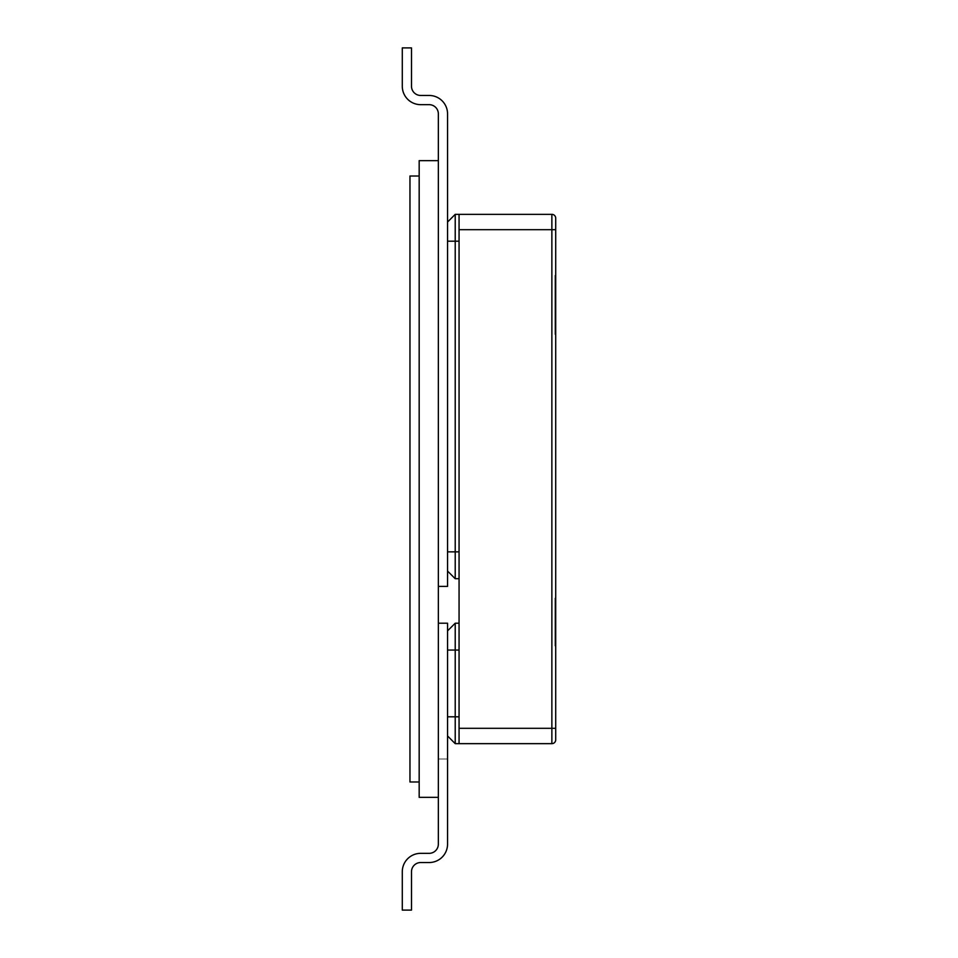 <?xml version="1.0" encoding="UTF-8"?>
<svg xmlns="http://www.w3.org/2000/svg" width="958" height="958" viewBox="0 0 958 958"><rect width="100%" height="100%" fill="white"/><g stroke="black" fill="none" stroke-linecap="round" stroke-linejoin="round"><path stroke-width="0.72" stroke-dasharray="4.79 3.59" d="M554.945 315.661L555.712 315.661L555.712 292.681L555.712 315.661L555.712 292.681L555.712 315.661L554.945 315.661L554.945 292.681L555.712 292.681L554.945 292.681L554.945 315.661L555.712 315.661L554.945 315.661L554.945 292.681L554.945 315.661M447.554 758.987L438.345 758.987L447.554 758.987L438.345 758.987L438.345 844.13L438.345 160.657L419.173 160.657L419.173 797.343L438.345 797.343L438.345 623.215L438.345 797.343L438.345 623.215L438.345 758.987L447.554 758.987L447.554 623.215L447.554 844.13A18.406 18.406 0 0 1 429.136 862.535L420.706 862.535A9.209 9.209 0 0 0 411.497 871.744L411.497 910.1L402.288 910.1L411.497 910.1L402.288 910.1L402.288 871.744A18.406 18.406 0 0 1 420.706 853.339L429.136 853.339A9.209 9.209 0 0 0 438.345 844.13A9.209 9.209 0 0 1 429.136 853.339L420.706 853.339A18.406 18.406 0 0 0 402.288 871.744L402.288 910.1M447.554 735.972L455.218 743.648L447.554 735.972L455.218 743.648L455.218 650.063L447.554 650.063L447.554 735.972L447.554 630.879L447.554 735.972L447.554 630.879L447.554 650.063L455.218 650.063L455.218 623.215L459.062 623.215L459.062 743.648L459.062 623.215L459.062 743.648L459.062 623.215L455.218 623.215L455.218 716.8L455.218 623.215L459.062 623.215M438.345 623.215L447.554 623.215L438.345 623.215L447.554 623.215L447.554 844.13A18.406 18.406 0 0 1 429.136 862.535L420.706 862.535A9.209 9.209 0 0 0 411.497 871.744L411.497 910.1L411.497 871.744M402.288 871.744A18.406 18.406 0 0 1 420.706 853.339M438.345 797.343L438.345 844.13M419.173 176.009L419.173 781.991L419.173 176.009L409.964 176.009L409.964 781.991L419.173 781.991M438.345 586.392L447.554 586.392L447.554 113.87A18.406 18.406 0 0 0 429.136 95.465L420.706 95.465A9.209 9.209 0 0 1 411.497 86.256L411.497 47.9L402.288 47.9L402.288 86.256A18.406 18.406 0 0 0 420.706 104.662L429.136 104.662A9.209 9.209 0 0 1 438.345 113.87L438.345 160.657M459.062 728.308L459.062 743.648L551.868 743.648A3.832 3.832 0 0 0 555.712 739.804L555.712 218.196A3.832 3.832 0 0 0 551.868 214.352L459.062 214.352L459.062 229.692L551.868 229.692L551.868 728.308L459.062 728.308L459.062 229.692M555.712 290.082L555.712 275.341L555.712 290.082L555.712 275.341L555.712 290.082L554.945 290.082L554.945 275.341L555.712 275.341L554.945 275.341L554.945 290.082L555.712 290.082L554.945 290.082L554.945 275.341L554.945 290.082L555.712 290.082M555.712 322.858L555.712 333.803L555.712 322.858L555.712 333.803L555.712 322.858L554.945 322.858L554.945 333.803L555.712 333.803L554.945 333.803L554.945 322.858L555.712 322.858L554.945 322.858L554.945 333.803L554.945 322.858L555.712 322.858M554.945 309.482L554.945 277.173L554.945 334.45L554.945 312.751L554.945 334.45L554.945 324.319L555.712 324.319L555.712 287.484L555.712 334.45L555.712 324.319L554.945 324.319L554.945 287.484L555.712 287.484L555.712 277.365L555.712 287.484L554.945 287.484L554.945 324.319L555.712 324.319L554.945 324.319L554.945 334.45L555.712 277.173L555.712 309.482M555.712 334.45L555.712 312.751L555.712 334.45L555.712 324.606L555.712 334.45L554.945 334.45L555.712 334.45M554.945 636.531L554.945 598.762L554.945 644.794L554.945 611.599L555.712 611.635L555.712 644.794L555.712 598.762L555.712 645.967L555.712 597.588L555.712 644.794L555.712 598.762L555.712 644.794L555.712 611.635L554.945 611.599L554.945 644.794L555.712 644.794L554.945 644.794L554.945 598.762L555.712 598.762L554.945 598.762L554.945 636.531L555.712 636.531M555.712 629.454L555.712 624.736L555.712 629.454L554.945 629.454L554.945 624.736L555.712 624.736L554.945 624.736L554.945 629.454L555.712 629.454M459.062 241.2L459.062 551.868L459.062 241.2L455.218 241.2L455.218 214.352L459.062 214.352M459.062 578.716L459.062 551.868L459.062 578.716L455.218 578.716L455.218 241.2L447.554 241.2L447.554 571.052L447.554 241.2M455.218 743.648L459.062 743.648M455.218 623.215L447.554 630.879M455.218 578.716L447.554 571.052M455.218 214.352L447.554 222.028M554.945 645.967L554.945 597.588L554.945 645.967L555.712 645.967M554.945 635.908L555.712 635.908M554.945 633.585L555.712 633.585M554.945 641.249L555.712 641.249M554.945 633.454L555.712 633.454M554.945 628.939L555.712 628.939M554.945 615.335L555.712 615.335M554.945 608.33L555.712 608.33M554.945 611.264L554.945 644.794L554.945 597.588L555.712 597.588L554.945 597.588L554.945 611.264L555.712 611.264M554.945 605.372L555.712 605.372M554.945 608.21L555.712 608.21M554.945 602.307L555.712 602.307L554.945 602.307M554.945 608.138L555.712 608.138M554.945 614.078L555.712 614.078M554.945 618.664L555.712 618.664M554.945 633.513L555.712 633.513M554.945 598.762L555.712 598.762L554.945 598.762M554.945 644.794L555.712 644.794L554.945 644.794M554.945 611.671L555.712 611.671M554.945 600.427L555.712 600.427M554.945 622.365L555.712 622.365L555.712 603.492L555.712 640.076L555.712 622.353L554.945 622.353M554.945 603.492L555.712 603.492L554.945 603.492M554.945 640.076L555.712 640.076M554.945 604.773L555.712 604.773M554.945 638.902L555.712 638.902M554.945 612.928L555.712 612.928L554.945 612.928M554.945 625.742L555.712 625.742M554.945 293.651L555.712 293.651M554.945 316.535L555.712 316.535M554.945 324.606L555.712 324.606L554.945 324.606M554.945 323.086L555.712 323.086M554.945 312.751L555.712 312.751L554.945 312.751M554.945 287.412L555.712 287.412L555.712 302.908L555.712 287.412L554.945 287.412L554.945 302.908L554.945 287.412L555.712 287.412M554.945 277.569L555.712 277.569M554.945 277.353L555.712 277.353L554.945 277.365L554.945 287.484L555.712 287.484L554.945 287.484L554.945 277.365L555.712 277.365M554.945 302.908L555.712 302.884L554.945 302.908M554.945 287.699L555.712 287.699M429.136 862.535A18.406 18.406 0 0 0 447.554 844.13M447.554 551.868L459.062 551.868M447.554 650.063L459.062 650.063M447.554 716.8L459.062 716.8M555.712 728.308L551.868 728.308L551.868 743.648A3.832 3.832 0 0 0 555.712 739.804M555.712 218.196A3.832 3.832 0 0 0 551.868 214.352L551.868 229.692L555.712 229.692M554.945 621.598L555.712 621.598M554.945 627.777L555.712 627.777M554.945 277.173L555.712 277.173"/><path stroke-width="1.44" d="M420.706 853.339L429.136 853.339A9.209 9.209 0 0 0 438.345 844.13A9.209 9.209 0 0 1 429.136 853.339L420.706 853.339A18.406 18.406 0 0 0 402.288 871.744L402.288 910.1L411.497 910.1L411.497 871.744A9.209 9.209 0 0 1 420.706 862.535L429.136 862.535A18.406 18.406 0 0 0 447.554 844.13L447.554 623.215L438.345 623.215M447.554 844.13L447.554 758.987M438.345 844.13L438.345 797.343L419.173 797.343L419.173 160.657L438.345 160.657L438.345 797.343M438.345 160.657L438.345 113.87A9.209 9.209 0 0 0 429.136 104.662L420.706 104.662A18.406 18.406 0 0 1 402.288 86.256L402.288 47.9L411.497 47.9L411.497 86.256A9.209 9.209 0 0 0 420.706 95.465L429.136 95.465A18.406 18.406 0 0 1 447.554 113.87L447.554 586.392L438.345 586.392M459.062 229.692L459.062 214.352L551.868 214.352A3.832 3.832 0 0 1 555.712 218.196L555.712 739.804A3.832 3.832 0 0 1 551.868 743.648L459.062 743.648L459.062 728.308L551.868 728.308L551.868 229.692L459.062 229.692L459.062 728.308M459.062 623.215L455.218 623.215L455.218 743.648L459.062 743.648M447.554 222.028L455.218 214.352L459.062 214.352M455.218 214.352L455.218 578.716L459.062 578.716M455.218 623.215L447.554 630.879M455.218 743.648L447.554 735.972M447.554 571.052L455.218 578.716M402.288 910.1L402.288 871.744M411.497 871.744A9.209 9.209 0 0 1 420.706 862.535L429.136 862.535M419.173 781.991L409.964 781.991L409.964 176.009L419.173 176.009M447.554 551.868L459.062 551.868M447.554 241.2L459.062 241.2M447.554 716.8L459.062 716.8M447.554 650.063L459.062 650.063M555.712 229.692L551.868 229.692L551.868 214.352M551.868 743.648L551.868 728.308L555.712 728.308"/></g></svg>
